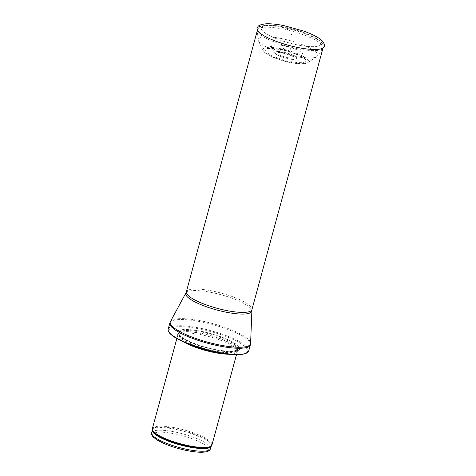 <?xml version="1.0" encoding="UTF-8"?>
<svg xmlns="http://www.w3.org/2000/svg" width="476" height="476" viewBox="0 0 476 476"><rect width="100%" height="100%" fill="white"/><g stroke="black" fill="none" stroke-linecap="round" stroke-linejoin="round"><path stroke-width="0.36" stroke-dasharray="2.38 1.78" d="M152.35 428.715A30.892 7.158 -164.8 0 1 184.034 429.911A30.892 7.158 -164.8 0 1 211.969 444.917M184.26 342.268A30.892 7.158 -164.8 0 1 177.685 335.461A30.892 7.158 -164.8 0 1 177.863 335.039A30.892 7.158 -164.8 0 1 209.375 336.657A30.892 7.158 -164.8 0 1 237.363 351.205A30.892 7.158 -164.8 0 1 237.304 351.663A30.892 7.158 -164.8 0 1 228.194 354.198M215.741 350.122A32.439 7.515 -164.8 0 1 178.173 330.778A32.439 7.515 -164.8 0 1 230.937 341.09A32.439 7.515 -164.8 0 1 215.741 350.122M168.201 329.13A41.704 9.663 -164.8 0 1 210.981 330.743A41.704 9.663 -164.8 0 1 248.692 350.996M287.73 46.321A1.69 0.393 -164.8 0 1 287.861 46.345A1.69 0.393 -164.8 0 1 289.747 47.183A1.69 0.393 -164.8 0 1 288.016 47.189A1.69 0.393 -164.8 0 1 286.534 46.309A1.69 0.393 -164.8 0 1 287.73 46.321M283.416 45.654A16.238 3.76 -164.8 0 1 302.7 53.836A16.238 3.76 -164.8 0 1 302.2 55.347A16.238 3.76 -164.8 0 1 286.165 54.02A16.238 3.76 -164.8 0 1 271.653 47.053A16.238 3.76 -164.8 0 1 271.986 45.494A16.238 3.76 -164.8 0 1 283.101 45.589A16.238 3.76 -164.8 0 1 283.416 45.654M280.709 38.413A30.809 7.14 -164.8 0 1 280.87 38.449A30.809 7.14 -164.8 0 1 317.415 56.079A30.809 7.14 -164.8 0 1 316.713 56.721A30.809 7.14 -164.8 0 1 286.082 54.323A30.809 7.14 -164.8 0 1 258.444 40.888A30.809 7.14 -164.8 0 1 258.17 39.978A30.809 7.14 -164.8 0 1 280.709 38.413M151.66 432.714A30.506 7.069 -164.8 0 1 182.951 433.892A30.506 7.069 -164.8 0 1 210.541 448.713M187.365 450.611A28.959 6.712 15.2 0 0 200.931 442.543A28.959 6.712 15.2 0 0 153.819 433.338A28.959 6.712 15.2 0 0 187.365 450.611M152.368 430.114A30.506 7.069 -164.8 0 1 152.38 430.072A30.506 7.069 -164.8 0 1 183.671 431.25A30.506 7.069 -164.8 0 1 211.255 446.066A30.506 7.069 -164.8 0 1 211.243 446.107L211.207 446.161A30.601 7.086 -164.8 0 0 183.813 430.732A30.601 7.086 -164.8 0 0 152.374 430.173L152.368 430.114M214.86 351.187A30.529 7.075 -164.8 0 1 178.565 333.86A30.529 7.075 -164.8 0 1 209.696 335.461A30.529 7.075 -164.8 0 1 237.357 349.836A30.529 7.075 -164.8 0 1 214.86 351.187M214.896 351.032A30.506 7.069 -164.8 0 1 178.446 334.134A30.506 7.069 -164.8 0 1 209.737 335.312A30.506 7.069 -164.8 0 1 237.322 350.134A30.506 7.069 -164.8 0 1 214.896 351.032M215.188 349.973A30.506 7.069 -164.8 0 1 178.732 333.075A30.506 7.069 -164.8 0 1 210.023 334.253A30.506 7.069 -164.8 0 1 237.607 349.075A30.506 7.069 -164.8 0 1 215.188 349.973M215.503 349.604A31.208 7.229 -164.8 0 1 179.357 330.987A31.208 7.229 -164.8 0 1 230.122 340.911A31.208 7.229 -164.8 0 1 215.503 349.604M217.621 352.508A40.621 9.413 -164.8 0 1 170.575 328.285A40.621 9.413 -164.8 0 1 236.655 341.197A40.621 9.413 -164.8 0 1 217.621 352.508M169.878 322.966A41.704 9.663 -164.8 0 1 212.653 324.578A41.704 9.663 -164.8 0 1 250.364 344.838M170.444 321.544A41.59 9.633 -164.8 0 1 212.909 323.638A41.59 9.633 -164.8 0 1 250.596 343.321M185.89 292.948A34.171 7.919 -164.8 0 1 220.781 294.668A34.171 7.919 -164.8 0 1 251.745 310.84M186.348 291.788A33.98 7.872 -164.8 0 1 221.203 293.103A33.98 7.872 -164.8 0 1 251.935 309.608M298.077 48.826A33.98 7.872 -164.8 0 1 257.474 30.006A33.98 7.872 -164.8 0 1 282.452 29.006A33.98 7.872 -164.8 0 1 323.055 47.826A33.98 7.872 -164.8 0 1 298.077 48.826M283.952 27.007A30.892 7.158 -164.8 0 1 319.729 45.434A30.892 7.158 -164.8 0 1 269.481 35.611A30.892 7.158 -164.8 0 1 283.952 27.007M280.983 49.433A20.783 4.814 -164.8 0 1 305.669 59.905A20.783 4.814 -164.8 0 1 284.499 60.143A20.783 4.814 -164.8 0 1 266.358 49.224A20.783 4.814 -164.8 0 1 280.406 49.32A20.783 4.814 -164.8 0 1 280.983 49.433M258.17 39.978L257.153 29.167A34.641 8.027 -164.8 0 1 282.673 27.441A34.641 8.027 -164.8 0 1 323.763 47.261L317.415 56.079M279.87 48.516A23.616 5.474 -164.8 0 1 280.334 48.606A23.616 5.474 -164.8 0 1 307.811 62.612A23.616 5.474 -164.8 0 1 284.327 60.773A23.616 5.474 -164.8 0 1 263.145 50.48A23.616 5.474 -164.8 0 1 279.87 48.516M283.25 52.122A11.234 2.606 -164.8 0 1 293.674 55.555A11.234 2.606 -164.8 0 1 296.209 58.822A11.234 2.606 -164.8 0 1 285.106 57.899A11.234 2.606 -164.8 0 1 275.068 53.08A11.234 2.606 -164.8 0 1 283.208 52.11A11.234 2.606 -164.8 0 1 283.25 52.122M283.97 52.8A8.401 1.946 -164.8 0 1 293.9 57.072A8.401 1.946 -164.8 0 1 285.32 57.12A8.401 1.946 -164.8 0 1 277.942 52.735A8.401 1.946 -164.8 0 1 283.898 52.788A8.401 1.946 -164.8 0 1 283.97 52.8M236.471 354.733L237.304 351.663M176.852 338.537L177.685 335.461M237.363 351.205L237.607 349.075L235.299 350.61C231.247 351.633 224.63 351.276 215.444 349.545C206.4 347.73 198.105 345.195 190.549 341.935C186.634 340.203 183.617 338.537 181.499 336.925C178.792 334.271 177.869 332.992 178.732 333.075L177.863 335.039M322.877 48.487L323.055 47.826C323.537 45.553 322.728 43.435 320.622 41.483L316.683 38.508C307.978 33.457 297.006 29.583 283.755 26.876C277.389 25.639 271.957 25.079 267.464 25.204L262.889 25.746C260.015 26.364 258.212 27.781 257.474 30.006L257.296 30.666M271.986 45.494L266.358 49.224L268.381 48.695C271.124 48.385 275.021 48.695 280.066 49.617C288.176 51.033 299.535 54.93 304.11 58.358L305.669 59.905L302.7 53.836M316.713 56.721L307.811 62.612C307.359 63.463 304.551 63.861 299.386 63.814C295.001 63.54 290.068 62.677 284.583 61.22C274.271 58.239 267.619 55.293 264.632 52.384L263.145 50.48L258.444 40.888M271.653 47.053L275.068 53.08C274.866 53.824 277.109 55.186 281.792 57.179L289.64 59.179C293.573 59.589 295.763 59.47 296.209 58.822L302.2 55.347M289.747 47.183L293.948 57.168L291.812 55.793L283.547 53.145C277.579 52.17 277.579 52.985 277.853 52.794L286.534 46.309"/><path stroke-width="0.71" d="M236.471 354.733L211.969 444.917A30.892 7.158 -164.8 0 1 211.695 445.482A30.892 7.158 -164.8 0 1 189.264 445.828A30.892 7.158 -164.8 0 1 152.296 429.346A30.892 7.158 -164.8 0 1 152.35 428.715L176.852 338.537M228.194 354.198A30.892 7.158 -164.8 0 1 214.599 352.573A30.892 7.158 -164.8 0 1 184.26 342.268M218.038 352.228A41.704 9.663 -164.8 0 1 168.218 330.457A41.704 9.663 -164.8 0 1 168.201 329.13L169.878 322.966A41.704 9.663 -164.8 0 0 219.71 346.064A41.704 9.663 -164.8 0 0 250.364 344.838L248.692 350.996A41.704 9.663 -164.8 0 1 248.008 352.133A41.704 9.663 -164.8 0 1 218.038 352.228M286.659 26.936L286.177 26.84A22.199 5.147 -164.8 0 1 286.659 26.936M287.754 29.649A16.267 3.766 15.2 0 0 287.367 29.577L287.754 29.649M188.115 449.612A30.506 7.069 -164.8 0 1 151.66 432.714C151.255 434.047 151.844 435.534 153.433 437.188L156.777 439.776C164.94 444.548 175.168 448.178 187.461 450.677C193.583 451.861 198.718 452.373 202.859 452.2C205.233 451.962 208.994 452.093 210.541 448.713A30.506 7.069 -164.8 0 1 188.115 449.612M210.541 448.713L211.249 446.107A30.506 7.069 -164.8 0 1 188.835 446.964A30.506 7.069 -164.8 0 1 152.368 430.114L151.66 432.714M211.695 445.482L211.207 446.161A30.601 7.086 -164.8 0 1 188.99 446.494A30.601 7.086 -164.8 0 1 152.374 430.173L152.296 429.346M251.745 310.84A34.171 7.919 -164.8 0 1 226.564 312.274A34.171 7.919 -164.8 0 1 185.89 292.948L186.348 291.788A33.98 7.872 -164.8 0 0 226.957 310.608A33.98 7.872 -164.8 0 0 251.935 309.608L250.596 343.321A41.59 9.633 -164.8 0 1 219.948 345.064A41.59 9.633 -164.8 0 1 170.444 321.544L169.878 322.966M323.763 47.261A34.641 8.027 -164.8 0 1 288.533 45.291A34.641 8.027 -164.8 0 1 257.153 29.167C256.891 28.334 257.349 27.239 258.533 25.888L261.491 24.443L266.084 23.8C270.784 23.61 276.604 24.181 283.535 25.525L303.575 31.029C309.912 33.308 314.975 35.67 318.771 38.116L322.413 40.995C324.656 44.113 325.108 46.202 323.763 47.261M168.218 330.457C169.194 337.252 194.434 348.117 217.705 352.561C233.579 355.608 243.676 355.465 248.008 352.133M250.596 343.321L250.364 344.838M185.89 292.948L170.444 321.544M251.935 309.608L322.877 48.487M186.348 291.788L257.296 30.666M291.615 34.552L291.312 34.468"/></g></svg>
